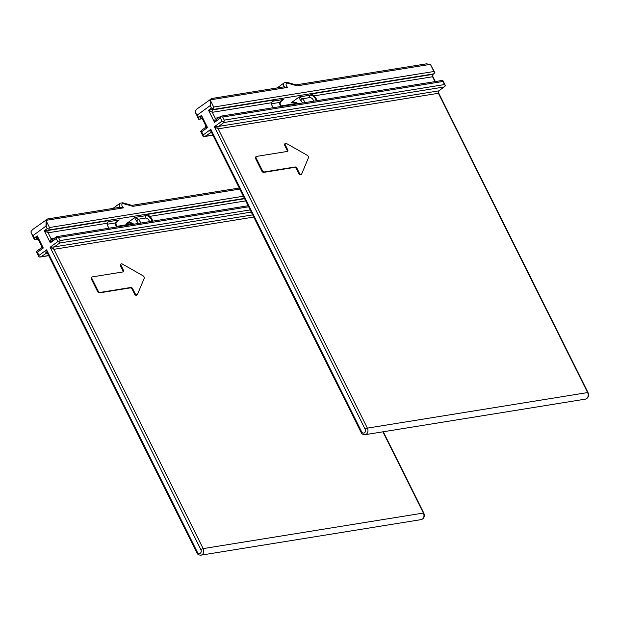 <?xml version="1.0" encoding="UTF-8"?>
<svg xmlns="http://www.w3.org/2000/svg" width="619" height="619" viewBox="0 0 619 619"><rect width="100%" height="100%" fill="white"/><g stroke="black" fill="none" stroke-linecap="round" stroke-linejoin="round"><path stroke-width="0.93" d="M299.302 173.018L296.973 168.353A1.787 1.037 53.7 0 0 295.101 166.975L264.267 171.958A1.787 1.037 -126.3 0 1 262.386 170.581L256.189 158.139A1.787 1.037 -126.3 0 1 256.235 156.522A1.787 1.037 -126.3 0 1 256.514 156.406L287.348 151.431A1.787 1.037 53.7 0 0 287.626 151.315A1.787 1.037 53.7 0 0 287.673 149.697L285.344 145.032A1.787 1.037 -126.3 0 1 285.39 143.415A1.787 1.037 -126.3 0 1 285.676 143.298A1.787 1.037 -126.3 0 1 286.465 143.492L307.186 155.268A1.787 1.037 -126.3 0 1 308.44 157.791L301.677 174.001A1.787 1.037 -126.3 0 1 301.461 174.279A1.787 1.037 -126.3 0 1 301.174 174.396A1.787 1.037 -126.3 0 1 299.302 173.018L298.714 173.452L296.385 168.786A1.787 1.037 -126.3 0 0 294.512 167.409L263.679 172.384A1.787 1.037 53.7 0 1 261.798 171.006L255.601 158.572A1.787 1.037 53.7 0 1 255.647 156.955A1.787 1.037 53.7 0 1 255.926 156.839M285.088 143.732A1.787 1.037 53.7 0 0 284.802 143.848A1.787 1.037 53.7 0 0 284.763 145.465L285.344 145.032M287.262 151.446A1.787 1.037 -126.3 0 0 287.084 150.131L284.763 145.465M298.714 173.452A1.787 1.037 53.7 0 0 300.586 174.829A1.787 1.037 53.7 0 0 300.873 174.713L301.461 174.279M365.117 429.16A2.677 2.089 80.8 0 1 364.514 432.782A2.677 2.089 80.8 0 1 361.597 431.745A1.787 0.41 -26.5 0 0 361.094 432.364C361.72 433.904 363.074 434.677 365.164 434.685A4.465 3.49 -99.2 0 0 367.384 428.124A1.787 0.41 153.5 0 0 365.117 429.16L214.344 126.763L218.167 128.829A1.787 1.393 80.8 0 1 218.561 126.415L214.344 126.763L221.966 121.169L220.418 118.059L214.553 122.361L217.223 118.91M201.949 118.345L200.997 118.492C200.502 117.927 200.657 116.89 201.469 115.397L207.512 127.522L205.307 127.553L205.771 125.642L202.212 118.515L201.469 115.397L198.537 117.548L198.575 119.204L195.171 111.629A7.142 4.14 53.7 0 1 195.287 111.018L196.827 109.06L211.884 98.475L284.748 86.714M195.442 112.96L197.291 115.057L210.197 105.594L210.375 99.125M284.183 86.931L287.618 87.387L210.143 99.891C210.808 103.574 210.824 105.478 210.197 105.594L211.435 108.085L213.137 108.518L213.315 109.455L208.502 110.236L212.332 112.302L271.47 102.754A5.176 3.002 53.7 0 0 273.412 107.691M211.505 98.661L210.143 99.891L213.71 107.041L433.95 71.495L434.933 72.717L430.662 64.894L433.95 71.495M296.099 84.88L426.452 63.834L429.996 64.407A7.142 4.14 -126.3 0 1 430.662 64.894M287.618 87.387A2.855 1.656 -126.3 0 1 286.063 84.393A2.855 1.656 -126.3 0 1 287.649 83.178A1.787 1.168 -74.3 0 0 286.961 82.319L296.3 84.935L297.166 85.848L429.996 64.407M434.933 72.717L433.548 73.909L213.315 109.455M434.167 73.545L432.967 74.342L434.167 73.545M316.866 100.68A5.176 3.002 53.7 0 0 313.957 95.899L311.945 93.871L432.967 74.342A1.787 1.393 80.8 0 0 432.565 76.756L433.153 74.295M438.987 90.823L438.801 90.869A1.787 1.393 -99.2 0 0 438.407 93.283L438.987 90.823L445.463 85.801L442.894 80.602L441.881 80.501L220.828 116.179M223.846 122.547L444.078 86.993L438.801 90.869L218.561 126.415L223.846 122.547L224.24 120.125L222.693 117.022L220.743 116.326L220.418 118.059M216.735 119.111L216.843 119.096A1.787 1.393 80.8 0 1 216.735 119.111A1.787 1.393 80.8 0 1 215.273 118.214L214.553 122.361L208.502 110.236L211.435 108.085M271.47 102.754L272.909 100.696L274.287 99.953L272.522 101.245L283.533 99.466L279.386 102.483A1.787 1.045 -5.6 0 1 279.989 103.172L281.807 100.471L283.533 99.466L280.616 101.609M213.137 108.518L213.71 107.041M297.252 103.11C295.201 101.872 293.104 101.826 290.961 102.963L292.601 102.568C293.53 102.189 294.845 102.475 296.54 103.427L297.252 103.11A5.176 3.002 -126.3 0 1 297.809 103.752M293.948 102.483L290.961 102.963L299.17 96.943C298.962 97.523 299.495 98.723 300.772 100.526L302.529 98.754L299.17 96.943L310.189 95.164L311.945 93.871M200.595 131.282L201.647 131.824L203.202 134.934L203.241 136.59L200.595 131.282L201.972 130.091M203.241 136.59L205.075 136.312L211.303 132.288M361.094 432.364L211.574 132.458L210.824 129.34C210.011 130.833 209.856 131.87 210.352 132.443A1.787 1.393 -99.2 0 1 210.847 132.234L211.59 132.489M438.523 92.734L588.05 392.632A1.787 0.41 -26.5 0 0 587.624 392.57L438.407 93.283L218.167 128.829L367.384 428.124L587.624 392.57A4.465 3.49 -99.2 0 1 585.404 399.131C588.298 398.079 589.18 395.912 588.05 392.632M223.668 121.603L221.966 121.169M445.463 85.801L444.481 84.579L224.24 120.125M442.817 80.493L442.925 81.468L222.693 117.022M201.647 131.824L207.512 127.522C206.181 126.524 205.64 125.719 205.895 125.1M198.575 119.204L202.274 118.624M135.081 293.499L132.752 288.833A1.787 1.037 53.7 0 0 130.88 287.456L100.046 292.439A1.787 1.037 -126.3 0 1 98.166 291.062L91.968 278.62A1.787 1.037 -126.3 0 1 92.007 277.002A1.787 1.037 -126.3 0 1 92.293 276.886L123.127 271.911A1.787 1.037 53.7 0 0 123.405 271.795A1.787 1.037 53.7 0 0 123.452 270.178L121.123 265.512A1.787 1.037 -126.3 0 1 121.169 263.895A1.787 1.037 -126.3 0 1 121.448 263.779A1.787 1.037 -126.3 0 1 122.245 263.973L142.966 275.749A1.787 1.037 -126.3 0 1 144.219 278.271L137.449 294.482A1.787 1.037 -126.3 0 1 137.232 294.76A1.787 1.037 -126.3 0 1 136.954 294.876A1.787 1.037 -126.3 0 1 135.081 293.499L134.493 293.932L132.164 289.266A1.787 1.037 -126.3 0 0 130.292 287.889L99.458 292.864A1.787 1.037 53.7 0 1 97.578 291.487L91.38 279.053A1.787 1.037 53.7 0 1 91.426 277.436A1.787 1.037 53.7 0 1 91.705 277.32M120.867 264.212A1.787 1.037 53.7 0 0 120.581 264.328A1.787 1.037 53.7 0 0 120.543 265.946L121.123 265.512M123.042 271.927A1.787 1.037 -126.3 0 0 122.864 270.611L120.543 265.946M134.493 293.932A1.787 1.037 53.7 0 0 136.366 295.309A1.787 1.037 53.7 0 0 136.652 295.193L137.232 294.76M200.889 549.641A2.677 2.089 80.8 0 1 200.293 553.262A2.677 2.089 80.8 0 1 197.376 552.225A1.787 0.41 -26.5 0 0 196.873 552.844C197.5 554.384 198.854 555.158 200.943 555.166A4.465 3.49 -99.2 0 0 203.164 548.604A1.787 0.41 153.5 0 0 200.889 549.641L50.124 247.244L53.946 249.31A1.787 1.393 80.8 0 1 54.34 246.896L50.124 247.244L57.745 241.65L56.197 238.539L50.332 242.841L53.002 239.391M37.72 238.826L36.776 238.973C36.273 238.408 36.436 237.371 37.248 235.878L43.291 248.002L41.086 248.033L41.55 246.122L37.991 238.996L37.248 235.878L34.316 238.029L34.355 239.685L30.95 232.11A7.142 4.14 53.7 0 1 31.066 231.498L32.606 229.541L47.655 218.956L120.527 207.195M31.221 233.44L33.07 235.537L45.976 226.074L46.154 219.606M119.954 207.411L123.398 207.868L45.922 220.372C46.587 224.055 46.603 225.958 45.976 226.074L47.214 228.566L48.916 228.999L49.094 229.943L44.282 230.717L48.112 232.783L107.249 223.235A5.176 3.002 53.7 0 0 109.192 228.171M47.276 219.141L45.922 220.372L49.489 227.521L243.368 196.231M123.398 207.868A2.855 1.656 -126.3 0 1 121.842 204.874A2.855 1.656 -126.3 0 1 123.429 203.659A1.787 1.168 -74.3 0 0 122.74 202.8L132.079 205.415L132.946 206.328L239.801 189.074M252.668 214.886L54.34 246.896L59.625 243.027L60.02 240.605L58.472 237.503L56.522 236.806L56.197 238.539M52.63 239.568A1.787 1.393 80.8 0 1 52.514 239.592L56.577 236.675M52.514 239.592A1.787 1.393 80.8 0 1 51.052 238.694L50.332 242.841L44.282 230.717L47.214 228.566M107.249 223.235L108.689 221.176L110.066 220.434L108.302 221.726L119.312 219.946L115.165 222.964A1.787 1.045 -5.6 0 1 115.768 223.652L117.587 220.952L119.312 219.946L116.395 222.089M48.916 228.999L49.489 227.521M152.645 221.161A5.176 3.002 53.7 0 0 149.736 216.379L147.724 214.352L244.606 198.714M116.697 226.407L133.031 223.591C130.98 222.353 128.884 222.306 126.74 223.444L128.381 223.049M129.727 222.964L126.74 223.444L134.95 217.424C134.741 218.012 135.275 219.203 136.544 221.006L138.308 219.234L134.95 217.424L145.96 215.644L147.724 214.352M36.374 251.763L37.426 252.304L38.974 255.415L39.02 257.071L36.374 251.763L37.751 250.571M39.02 257.071L40.854 256.792L47.083 252.769M196.873 552.844L47.346 252.939L46.603 249.821C45.791 251.314 45.636 252.351 46.131 252.923A1.787 1.393 -99.2 0 1 46.618 252.714L47.369 252.97M59.447 242.083L57.745 241.65M37.426 252.304L43.291 248.002C41.96 247.004 41.419 246.2 41.666 245.581M34.355 239.685L38.053 239.104M287.084 150.131L287.673 149.697M203.202 134.934L210.824 129.34L361.597 431.745M198.537 117.548L197.291 115.057M287.649 83.178L297.166 85.848M313.957 95.899L432.565 76.756L434.987 81.615M218.824 117.641L215.273 118.214L212.332 112.302A1.787 1.393 -99.2 0 1 212.727 109.888L274.287 99.953M272.213 101.323A5.176 3.002 -126.3 0 1 272.522 101.245A1.787 1.393 80.8 0 0 272.128 103.659L279.386 102.483A6.964 4.039 53.7 0 0 280.856 106.491M271.524 103.93A3.397 1.965 -126.3 0 1 272.128 103.659M296.958 103.891L296.54 103.427L280.918 105.926M202.15 118.384A1.787 1.393 -99.2 0 0 201.484 118.283A1.787 1.393 -99.2 0 0 200.997 118.492L200.409 118.925M313.717 101.183A3.397 1.965 -126.3 0 0 309.786 97.578A1.787 1.393 -99.2 0 1 310.189 95.164A5.176 3.002 -126.3 0 1 316.216 100.781M302.436 103.009A5.176 3.002 53.7 0 0 300.772 100.526M212.866 135.058L205.075 136.312M211.512 132.327A1.787 1.393 -99.2 0 0 210.847 132.234M444.481 84.579L442.925 81.468M304.974 102.599A6.964 4.039 53.7 0 0 302.529 98.754L309.786 97.578M286.961 82.319L284.299 82.729A4.643 2.693 53.7 0 0 284.121 86.815M256.189 158.139L255.601 158.572M262.386 170.581L261.798 171.006M264.267 171.958L263.679 172.384M295.101 166.975L294.512 167.409M296.973 168.353L296.385 168.786M122.864 270.611L123.452 270.178M382.898 431.822L423.404 513.05L203.164 548.604L53.946 249.31L253.751 217.06M38.974 255.415L46.603 249.821L197.376 552.225M34.316 238.029L33.07 235.537M123.429 203.659L132.946 206.328M54.604 238.122L51.052 238.694L48.112 232.783A1.787 1.393 -99.2 0 1 48.506 230.369L110.066 220.434M107.992 221.803A5.176 3.002 -126.3 0 1 108.302 221.726A1.787 1.393 80.8 0 0 107.907 224.14L115.165 222.964A6.964 4.039 53.7 0 0 116.635 226.972M107.304 224.411A3.397 1.965 -126.3 0 1 107.907 224.14M244.451 198.405L49.094 229.943M37.929 238.864A1.787 1.393 -99.2 0 0 37.264 238.764A1.787 1.393 -99.2 0 0 36.776 238.973L36.188 239.406M245.689 200.889L149.736 216.379M149.496 221.672A3.397 1.965 -126.3 0 0 145.566 218.058A1.787 1.393 -99.2 0 1 145.96 215.644A5.176 3.002 -126.3 0 1 151.995 221.262M138.215 223.49A5.176 3.002 53.7 0 0 136.544 221.006M133.031 223.591A5.176 3.002 -126.3 0 1 133.588 224.233M48.646 255.539L40.854 256.792M47.284 252.807A1.787 1.393 -99.2 0 0 46.626 252.714M200.943 555.166L421.183 519.612A4.465 3.49 -99.2 0 0 423.404 513.05A1.787 0.41 -26.5 0 1 423.829 513.12L383.269 431.76M251.275 212.085L59.625 243.027M250.192 209.911L60.02 240.605M58.472 237.503L248.637 206.8M140.753 223.08A6.964 4.039 53.7 0 0 138.308 219.234L145.566 218.058M122.74 202.8L120.078 203.21A4.643 2.693 53.7 0 0 119.9 207.295M91.968 278.62L91.38 279.053M98.166 291.062L97.578 291.487M100.046 292.439L99.458 292.864M130.88 287.456L130.292 287.889M132.752 288.833L132.164 289.266M285.39 143.415L284.802 143.848M435.35 81.553L432.689 76.207M216.843 119.096L220.797 116.194M209.578 100.286L210.151 99.481L209.578 100.286M212.928 135.174L204.177 136.59M365.164 434.685L585.404 399.131M205.307 127.553L201.361 130.454M201.484 118.283L202.235 118.538M296.633 103.52L280.987 106.05M202.328 118.747L199.511 119.196M281.219 106.437L279.989 103.172M284.299 82.729L277.204 87.929M256.235 156.522L255.647 156.955M121.169 263.895L120.581 264.328M239.274 188.021L131.878 205.361M45.357 220.766L45.93 219.962L45.357 220.766M132.737 224.372L132.319 223.908C130.624 222.956 129.309 222.67 128.373 223.057M48.708 255.655L39.956 257.071M421.183 519.612C424.077 518.56 424.959 516.393 423.829 513.12M248.111 205.748L56.6 236.667M41.086 248.033L37.14 250.935M37.264 238.764L38.007 239.019M132.412 224.001L116.767 226.531M38.107 239.228L35.291 239.677M116.991 226.918L115.768 223.652M120.078 203.21L112.983 208.41M92.007 277.002L91.426 277.436"/></g></svg>

